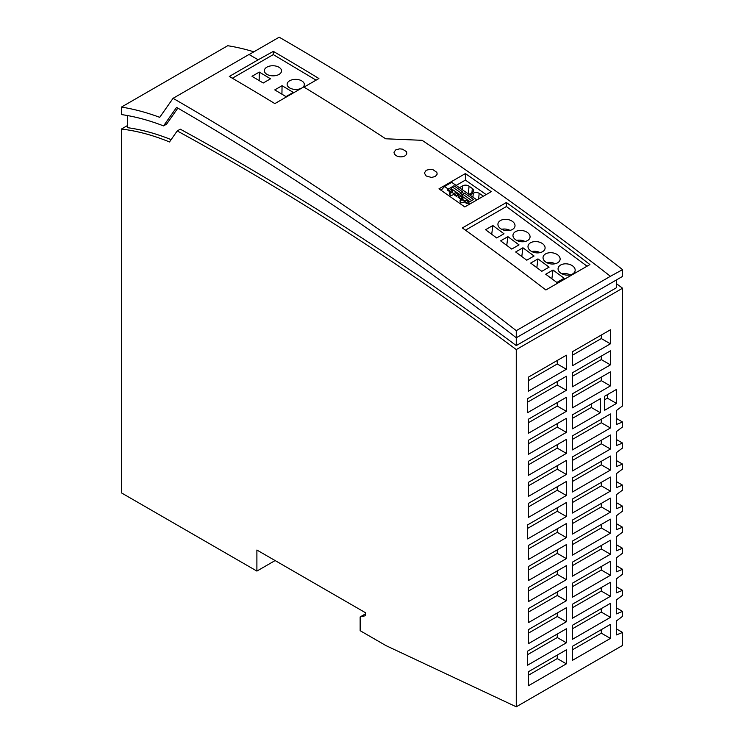 <?xml version="1.0" encoding="UTF-8"?>
<svg xmlns="http://www.w3.org/2000/svg" width="744" height="744" viewBox="0 0 744 744"><rect width="100%" height="100%" fill="white"/><g stroke="black" fill="none" stroke-linecap="round" stroke-linejoin="round"><path stroke-width="1.12" d="M616.497 279.902L616.497 287.714L516.271 345.579A2816.087 1625.882 60 0 0 180.262 129.168L177.221 130.925L169.493 141.965A297.014 171.483 60 0 0 121.43 129.047L121.43 492.872L256.894 571.076L256.894 550.039L365.471 612.721L365.471 615.707L360.152 616.934L365.471 613.865M360.152 616.934L360.152 630.698L385.969 645.606L516.271 706.8L516.271 349.587L622.57 288.216A2816.087 1625.882 60 0 0 616.497 283.706M177.221 130.925A2816.087 1625.882 60 0 1 516.271 349.587M616.497 607.904L622.57 611.41L622.57 616.32L616.497 620.877L616.497 634.902L622.57 632.447L622.57 645.429L516.271 706.8M516.271 345.579L516.271 337.767A2826.279 1631.759 -120 0 0 176.57 107.369L163.541 125.903A313.559 181.034 -120 0 0 121.43 114.567L121.43 107.09A322.143 185.991 -120 0 1 159.7 117.329L173.064 98.32L248.989 54.489A2834.872 1636.726 -120 0 1 258.159 59.799L229.301 76.455A2834.872 1636.726 -120 0 1 274.862 103.602L303.719 86.946A2834.872 1636.726 -120 0 1 385.671 138.784L422.118 140.318A2834.872 1636.726 -120 0 1 610.424 276.294L516.271 330.652A2834.872 1636.726 -120 0 0 173.064 98.32M177.853 108.113L166.572 124.146L163.541 125.903M127.503 115.562L127.503 127.67A297.014 171.483 60 0 1 171.129 139.63M121.43 129.047L127.503 125.541M610.424 276.294L622.57 269.635L622.57 276.396L516.271 337.767L516.271 330.652M253.862 51.82A322.143 185.991 -120 0 0 227.729 45.719L121.43 107.09M395.845 155.487C398.877 157.17 401.909 157.31 404.95 155.896L406.354 154.65L406.838 153.134L406.345 151.581L402.551 149.172L399.723 148.837L395.845 149.823L393.995 152.157L394.329 153.924L395.845 155.487M589.918 264.548A2834.872 1636.726 -120 0 0 506.394 202.517L462.359 227.943A2834.872 1636.726 -120 0 1 545.882 289.974L589.918 264.548M426.21 176.002L431.501 177.453L435.361 176.477L437.184 174.115L436.83 172.329L432.943 169.66L430.134 169.297L426.21 170.264L424.331 173.036L426.21 176.002M465.391 173.575A2834.872 1636.726 -120 0 1 491.207 191.682L464.786 206.944A2834.872 1636.726 -120 0 0 438.969 188.837L465.391 173.575L465.391 180.085L486.167 194.593M458.211 196.769L459.783 195.867L462.731 197.923L461.736 198.499A2.576 1.637 5.5 0 0 460.954 198.685L458.211 196.769L458.137 197.551M232.342 78.232L273.29 54.591L273.336 51.383A2834.445 1636.475 -120 0 1 318.897 78.52L304.008 87.122M470.013 195.114L473.305 193.217L472.924 197.141M616.497 439.565L622.57 443.071L622.57 447.981L616.497 452.538L616.497 466.562L622.57 464.107L622.57 469.018L616.497 473.584L616.497 487.608L622.57 485.153L622.57 490.064L616.497 494.621L616.497 508.654L622.57 506.199L622.57 511.109L616.497 515.666L616.497 529.691L622.57 527.236L622.57 532.146L616.497 536.703L616.497 550.737L622.57 548.281L622.57 553.192L616.497 557.749L616.497 571.783L622.57 569.327L622.57 574.229L616.497 578.795L616.497 592.819L622.57 590.364L622.57 595.274L616.497 599.831L616.497 613.865L622.57 611.41M458.174 197.16L460.731 199.364L459.95 200.927C460.452 203.066 461.866 203.354 464.2 201.791L467 203.744L468.86 202.247L465.902 200.136L464.907 200.713A2.576 1.637 -174.5 0 1 464.526 201.187L464.451 201.968M467.232 203.493L468.85 202.191M616.497 502.693L622.57 506.199M259.284 72.084L270.518 78.799L263.227 83.012L251.993 76.297L259.284 72.084L259.154 80.575M537.977 258.893L530.686 263.097L541.809 271.327L549.1 267.124L537.977 258.893L536.824 267.645M471.77 200.508L473.575 199.466L471.743 200.582L462.712 194.175L462.005 196.146L461.01 196.723M469.892 201.652L462.005 196.146M273.336 51.383L258.159 59.799M449.869 194.928L450.157 191.971L449.376 193.542C449.878 195.681 451.292 195.96 453.635 194.398L456.425 196.351L463.001 192.147L453.942 185.749L452.138 186.791L461.206 193.115L463.001 192.082M473.575 199.466L464.516 193.133L462.712 194.175M461.736 198.499L461.578 200.145A2.576 1.637 -174.5 0 1 464.572 201.15M462.731 197.923L463.121 199.252L461.578 200.145M454.333 193.328A2.576 1.637 -174.5 0 1 453.961 193.803L456.704 195.719L458.276 194.807L455.328 192.752L454.333 193.328M301.794 88.034A8.593 5.05 -179.1 0 1 289.649 87.913A8.593 5.05 -179.1 0 1 287.137 84.277A8.593 5.05 -179.1 0 1 289.649 80.78A8.593 5.05 -179.1 0 1 299.051 79.785A8.593 5.05 -179.1 0 1 304.315 84.537A8.593 5.05 -179.1 0 1 301.794 88.034M273.29 54.591L316.079 80.157M282.06 85.7L293.294 92.405L286.003 96.618L274.769 89.903L282.06 85.7L281.93 94.181M266.873 67.165A8.593 5.05 -179.1 0 1 279.019 67.285A8.593 5.05 -179.1 0 1 281.539 70.931A8.593 5.05 -179.1 0 1 279.019 74.428A8.593 5.05 -179.1 0 1 269.626 75.414A8.593 5.05 -179.1 0 1 264.362 70.661A8.593 5.05 -179.1 0 1 266.873 67.165M507.892 236.648L500.61 240.851L511.733 249.082L519.024 244.878L507.892 236.648L506.748 245.399M553.015 270.016L545.724 274.22L556.847 282.45L564.138 278.247L553.015 270.016L551.862 278.768M496.694 237.959L503.986 233.756L492.854 225.525L485.572 229.729L496.694 237.959M555.117 263.748A8.593 5.599 7.5 0 0 546.784 262.66M570.155 274.871A8.593 5.599 7.5 0 0 561.822 273.783M572.694 265.971A8.593 5.599 7.5 0 0 560.604 265.031A8.593 5.599 7.5 0 0 558.102 268.37A8.593 5.599 7.5 0 0 563.003 274.313A8.593 5.599 7.5 0 0 572.638 273.932A8.593 5.599 7.5 0 0 575.14 270.593A8.593 5.599 7.5 0 0 572.694 265.971M457.337 195.412L458.797 196.435M459.829 195.895L462.684 194.249M471.743 200.582L468.86 202.247M467.911 202.796L469.743 204.079M441.108 190.325L444.549 186.474L451.729 182.336L476.923 199.931M444.549 186.474L448.223 189.05M449.264 188.511L452.11 186.865L451.431 188.762L450.436 189.329M450.38 191.301A2.576 1.637 -174.5 0 1 451.162 191.106L452.157 190.538L449.209 188.474L447.637 189.385L450.38 191.301L450.027 195.058M452.157 190.538L452.547 191.868L451.004 192.761A2.576 1.637 -174.5 0 1 453.998 193.766M447.562 190.166L450.157 191.971M525.041 241.502A8.593 5.599 7.5 0 0 516.708 240.414M527.58 232.602A8.593 5.599 7.5 0 0 515.49 231.663A8.593 5.599 7.5 0 0 512.988 235.002A8.593 5.599 7.5 0 0 517.889 240.944A8.593 5.599 7.5 0 0 527.524 240.563A8.593 5.599 7.5 0 0 530.026 237.224A8.593 5.599 7.5 0 0 527.58 232.602M616.497 523.73L622.57 527.236M522.93 247.771L515.648 251.974L526.771 260.205L534.062 256.001L522.93 247.771L521.786 256.522M465.456 230.175L506.394 206.534L506.394 202.517M453.961 193.803L453.887 194.575M622.57 269.635A2834.445 1636.475 -120 0 0 279.186 37.2L249.119 54.563M616.497 418.519L622.57 422.025L616.497 424.48L616.497 410.456L622.57 405.889L622.57 288.216M622.57 422.025L622.57 426.935L616.497 431.492L616.497 445.526L622.57 443.071M600.399 412.734L572.452 428.86L572.452 414.836L600.399 398.7L600.399 412.734L591.285 407.47L591.285 403.964M566.379 460.424L566.379 474.458L528.417 496.378L528.417 482.344L566.379 460.424M566.379 516.55L527.636 538.916L527.636 524.883L566.379 502.516L566.379 516.541L557.265 511.277L527.636 528.389M566.379 600.715L528.417 622.626L528.417 608.601L566.379 586.681L566.379 600.715L557.265 595.451L557.265 591.945M604.686 396.227L616.497 389.41L616.497 403.434L604.686 410.251L604.686 396.227M572.452 597.2L572.452 583.175L610.424 561.255L610.424 575.289L572.452 597.2M528.417 475.332L528.417 461.308L566.379 439.388L566.379 453.412L528.417 475.332M528.417 685.754L528.417 671.73L566.379 649.81L566.379 663.834L528.417 685.754M572.452 407.824L572.452 393.79L610.424 371.87L610.424 385.904L572.452 407.824M528.417 433.25L528.417 419.216L566.379 397.296L566.379 411.33L528.417 433.25M528.417 454.286L528.417 440.262L566.379 418.342L566.379 432.376L528.417 454.286M527.636 412.66L527.636 398.626L566.379 376.259L566.379 390.293L527.636 412.66M572.452 534.08L572.452 520.047L610.424 498.127L610.424 512.16L572.452 534.08M610.424 638.417L572.452 660.328L572.452 646.304L610.424 624.383L610.424 638.417L601.31 633.153L601.31 629.647M572.452 470.952L572.452 456.918L610.424 434.998L610.424 449.032L572.452 470.952M566.379 628.764L566.379 642.797L527.636 665.173L527.636 651.13L566.379 628.764M572.452 449.906L572.452 435.882L610.424 413.962L610.424 427.986L572.452 449.906M528.417 391.158L528.417 377.134L566.379 355.214L566.379 369.247L528.417 391.158M566.379 579.669L528.417 601.589L528.417 587.555L566.379 565.645L566.379 579.669L557.265 574.405L557.265 570.899M610.424 470.069L572.452 491.989L572.452 477.964L610.424 456.044L610.424 470.069L601.31 464.814L572.452 481.47M572.452 513.034L572.452 499.01L610.424 477.09L610.424 491.114L572.452 513.034M610.424 596.325L572.452 618.245L572.452 604.221L610.424 582.301L610.424 596.325L601.31 591.071L601.31 587.555M572.452 386.778L572.452 372.753L610.424 350.833L610.424 364.858L572.452 386.778M528.417 517.415L528.417 503.39L566.379 481.47L566.379 495.495L528.417 517.415M528.417 629.647L566.379 607.727L566.379 621.751L528.417 643.672L528.417 629.647M528.417 580.543L528.417 566.519L566.379 544.599L566.379 558.623L528.417 580.543M572.452 365.741L572.452 351.707L610.424 329.787L610.424 343.821L572.452 365.741M528.417 559.507L528.417 545.473L566.379 523.553L566.379 537.587L528.417 559.507M572.452 541.093L610.424 519.173L610.424 533.197L572.452 555.117L572.452 541.093M610.424 617.371L572.452 639.291L572.452 625.258L610.424 603.337L610.424 617.371L601.31 612.107L572.452 628.764M572.452 576.163L572.452 562.129L610.424 540.218L610.424 554.243L572.452 576.163M451.162 191.106L451.004 192.761M616.497 481.647L622.57 485.153M459.448 187.721L462.731 185.823A4.464 2.827 5.5 0 1 469.064 186.186L472.338 188.483L471.929 192.696M506.394 206.534L587.062 266.194M512.486 229.44A8.593 5.599 7.5 0 0 514.988 226.102A8.593 5.599 7.5 0 0 512.542 221.48A8.593 5.599 7.5 0 0 500.452 220.54A8.593 5.599 7.5 0 0 497.95 223.879A8.593 5.599 7.5 0 0 502.851 229.822A8.593 5.599 7.5 0 0 512.486 229.44M542.562 251.686A8.593 5.599 7.5 0 0 545.064 248.347A8.593 5.599 7.5 0 0 542.618 243.725A8.593 5.599 7.5 0 0 530.528 242.786A8.593 5.599 7.5 0 0 528.026 246.124A8.593 5.599 7.5 0 0 532.927 252.067A8.593 5.599 7.5 0 0 542.562 251.686M557.6 262.809A8.593 5.599 7.5 0 0 560.102 259.47A8.593 5.599 7.5 0 0 557.656 254.848A8.593 5.599 7.5 0 0 545.566 253.909A8.593 5.599 7.5 0 0 543.064 257.247A8.593 5.599 7.5 0 0 547.965 263.19A8.593 5.599 7.5 0 0 557.6 262.809M616.497 544.775L622.57 548.281M616.497 586.858L622.57 590.364M616.497 565.812L622.57 569.327M510.003 230.38A8.593 5.599 7.5 0 0 501.67 229.292M616.497 628.94L622.57 632.447M472.338 188.483A4.445 2.818 5.5 0 1 473.612 190.715A4.445 2.818 5.5 0 1 472.31 192.473L468.99 194.389M492.854 225.525L491.71 234.276M456.146 185.423L465.391 180.085M467.269 203.103L464.526 201.187M616.497 460.601L622.57 464.107M540.079 252.625A8.593 5.599 7.5 0 0 531.746 251.537M451.431 188.762L459.318 194.268M478.634 198.946L479.183 193.291L483.302 196.184M460.954 198.685L460.592 202.442M479.183 193.291A4.464 2.827 5.5 0 0 473.305 193.217M460.731 199.364L460.443 202.312M256.894 571.076L275.113 560.558M572.452 418.342L591.285 407.47M557.265 465.688L557.265 469.194L528.417 485.851M566.379 474.458L557.265 469.194M557.265 507.771L557.265 511.277M528.417 612.107L557.265 595.451M607.383 394.673L607.383 398.18L604.686 399.733M616.497 403.434L607.383 398.18M572.452 586.681L601.31 570.025L601.31 566.519M610.424 575.289L601.31 570.025M528.417 464.814L557.265 448.148L557.265 444.642M566.379 453.412L557.265 448.148M528.417 675.236L557.265 658.58L557.265 655.073M566.379 663.834L557.265 658.58M572.452 397.296L601.31 380.64L601.31 377.134M610.424 385.904L601.31 380.64M528.417 422.722L557.265 406.066L557.265 402.56M566.379 411.33L557.265 406.066M557.265 423.606L557.265 427.112L528.417 443.768M566.379 432.376L557.265 427.112M557.265 381.514L557.265 385.029L527.636 402.141M566.379 390.284L557.265 385.029M572.452 523.553L601.31 506.897L601.31 503.39M610.424 512.16L601.31 506.897M572.452 649.81L601.31 633.153M610.424 449.032L601.31 443.768L572.452 460.424M601.31 443.768L601.31 440.262M557.265 634.028L557.265 637.534L527.636 654.646M566.379 642.797L557.265 637.534M572.452 439.388L601.31 422.732L601.31 419.216M610.424 427.986L601.31 422.732M528.417 380.64L557.265 363.983L557.265 360.477M566.379 369.247L557.265 363.983M528.417 591.071L557.265 574.405M601.31 461.308L601.31 464.814M572.452 502.516L601.31 485.851L601.31 482.344M610.424 491.114L601.31 485.851M572.452 607.727L601.31 591.071M601.31 356.088L601.31 359.603L572.452 376.259M610.424 364.858L601.31 359.603M528.417 506.897L557.265 490.24L557.265 486.734M566.379 495.495L557.265 490.24M557.265 612.982L557.265 616.497L528.417 633.153M566.379 621.751L557.265 616.497M557.265 549.863L557.265 553.369L528.417 570.025M566.379 558.623L557.265 553.369M572.452 355.214L601.31 338.557L601.31 335.051M610.424 343.821L601.31 338.557M557.265 528.817L557.265 532.323L528.417 548.979M566.379 537.587L557.265 532.323M572.452 544.599L601.31 527.942L601.31 524.436M610.424 533.197L601.31 527.942M601.31 608.601L601.31 612.107M572.452 565.645L601.31 548.979L601.31 545.473M610.424 554.243L601.31 548.979M469.064 186.186L468.32 193.924M462.731 185.823L462.359 189.757"/></g></svg>
